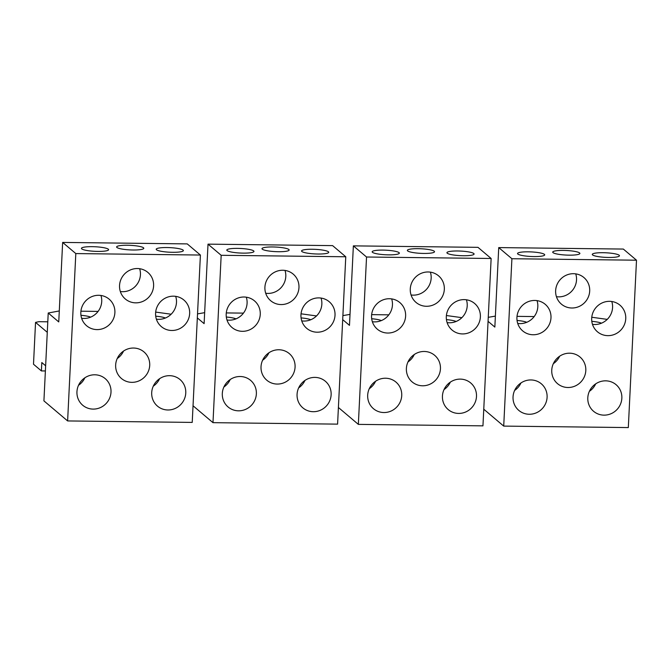 <?xml version="1.0" encoding="UTF-8"?>
<svg xmlns="http://www.w3.org/2000/svg" width="670" height="670" viewBox="0 0 670 670"><rect width="100%" height="100%" fill="white"/><g stroke="black" fill="none" stroke-linecap="round" stroke-linejoin="round"><path stroke-width="1" d="M430.375 272.146A17.428 16.775 -49.8 0 1 431.162 278.184A17.428 16.775 -49.8 0 1 411.062 294.967M444.327 289.331A17.428 16.775 -49.8 0 1 433.942 304.666A17.428 16.775 -49.8 0 1 416.045 302.43A17.428 16.775 -49.8 0 1 410.274 288.929A17.428 16.775 130.2 0 1 420.659 273.586A17.428 16.775 130.2 0 1 438.557 275.831A17.428 16.775 130.2 0 1 444.327 289.331M338.4 407.494L358.349 424.378L482.953 425.852L491.135 258.486L477.97 247.339L353.366 245.865L349.48 325.369L342.697 319.623M391.665 298.904A17.428 16.775 -49.8 0 1 392.453 304.942A17.428 16.775 -49.8 0 1 372.353 321.717M466.421 299.791A17.428 16.775 -49.8 0 1 467.216 305.83A17.428 16.775 -49.8 0 1 447.116 322.605M480.382 316.969A17.428 16.775 -49.8 0 1 469.997 332.312A17.428 16.775 -49.8 0 1 452.091 330.067A17.428 16.775 -49.8 0 1 446.32 316.567A17.428 16.775 130.2 0 1 456.706 301.232A17.428 16.775 130.2 0 1 474.611 303.468A17.428 16.775 130.2 0 1 480.382 316.969M405.618 316.089A17.428 16.775 -49.8 0 1 395.233 331.424A17.428 16.775 -49.8 0 1 377.336 329.188A17.428 16.775 -49.8 0 1 371.565 315.687A17.428 16.775 130.2 0 1 381.95 300.344A17.428 16.775 130.2 0 1 399.848 302.58A17.428 16.775 130.2 0 1 405.618 316.089M358.349 424.378L366.54 257.012L353.366 245.865M491.135 258.486L366.54 257.012M367.679 395.183A17.428 16.775 130.2 0 0 373.45 408.683A17.428 16.775 130.2 0 0 391.347 410.928A17.428 16.775 130.2 0 0 401.732 395.585A17.428 16.775 130.2 0 0 395.962 382.084A17.428 16.775 130.2 0 0 378.064 379.848A17.428 16.775 130.2 0 0 367.679 395.183M406.389 368.425A17.428 16.775 130.2 0 0 412.159 381.934A17.428 16.775 130.2 0 0 430.056 384.17A17.428 16.775 130.2 0 0 440.441 368.835A17.428 16.775 130.2 0 0 434.671 355.326A17.428 16.775 130.2 0 0 416.774 353.09A17.428 16.775 130.2 0 0 406.389 368.425M442.435 396.071A17.428 16.775 130.2 0 0 448.205 409.571A17.428 16.775 130.2 0 0 466.102 411.807A17.428 16.775 130.2 0 0 476.487 396.472A17.428 16.775 130.2 0 0 470.717 382.972A17.428 16.775 130.2 0 0 452.819 380.728A17.428 16.775 130.2 0 0 442.435 396.071M375.577 381.247A17.428 16.775 -49.8 0 1 369.254 388.717M414.286 354.497A17.428 16.775 -49.8 0 1 407.963 361.959M450.332 382.135A17.428 16.775 -49.8 0 1 444.017 389.597M461.873 317.664L446.404 315.528M388.818 314.841L371.649 314.64M350.016 314.381L342.889 315.612M407.645 250.907A13.601 2.295 -177.2 0 1 407.352 250.396A13.601 2.295 -177.2 0 1 419.579 248.712A13.601 2.295 -177.2 0 1 434.227 251.216A13.601 2.295 -177.2 0 1 434.52 251.727A13.601 2.295 -177.2 0 1 422.293 253.411A13.601 2.295 -177.2 0 1 407.645 250.907M447.217 253.201A13.601 2.295 2.8 0 0 461.865 255.706A13.601 2.295 2.8 0 0 474.092 254.022A13.601 2.295 2.8 0 0 473.799 253.52A13.601 2.295 2.8 0 0 459.151 251.016A13.601 2.295 2.8 0 0 446.923 252.699A13.601 2.295 2.8 0 0 447.217 253.201M372.461 252.322A13.601 2.295 2.8 0 0 387.109 254.826A13.601 2.295 2.8 0 0 399.337 253.143A13.601 2.295 2.8 0 0 399.044 252.632A13.601 2.295 2.8 0 0 384.396 250.128A13.601 2.295 2.8 0 0 372.168 251.811A13.601 2.295 2.8 0 0 372.461 252.322M456.103 321.483A13.601 2.295 2.8 0 0 446.446 319.623M381.339 320.595A13.601 2.295 2.8 0 0 371.683 318.736M575.739 273.871A17.428 16.775 -49.8 0 1 576.527 279.909A17.428 16.775 -49.8 0 1 556.427 296.684M589.692 291.048A17.428 16.775 -49.8 0 1 579.307 306.391A17.428 16.775 -49.8 0 1 561.41 304.147A17.428 16.775 -49.8 0 1 555.639 290.646A17.428 16.775 130.2 0 1 566.024 275.311A17.428 16.775 130.2 0 1 583.922 277.548A17.428 16.775 130.2 0 1 589.692 291.048M483.765 409.211L503.714 426.103L628.318 427.577L636.5 260.203L623.335 249.064L498.731 247.59L494.845 327.086L488.062 321.34M537.03 300.621A17.428 16.775 -49.8 0 1 537.817 306.659A17.428 16.775 -49.8 0 1 517.717 323.442M611.785 301.508A17.428 16.775 -49.8 0 1 612.573 307.547A17.428 16.775 -49.8 0 1 592.473 324.322M625.746 318.694A17.428 16.775 -49.8 0 1 615.361 334.029A17.428 16.775 -49.8 0 1 597.456 331.792A17.428 16.775 -49.8 0 1 591.685 318.284A17.428 16.775 130.2 0 1 602.07 302.949A17.428 16.775 130.2 0 1 619.976 305.185A17.428 16.775 130.2 0 1 625.746 318.694M550.983 317.806A17.428 16.775 -49.8 0 1 540.598 333.141A17.428 16.775 -49.8 0 1 522.701 330.905A17.428 16.775 -49.8 0 1 516.93 317.404A17.428 16.775 130.2 0 1 527.315 302.061A17.428 16.775 130.2 0 1 545.212 304.306A17.428 16.775 130.2 0 1 550.983 317.806M503.714 426.103L511.905 258.729L498.731 247.59M636.5 260.203L511.905 258.729M513.044 396.9A17.428 16.775 130.2 0 0 518.815 410.409A17.428 16.775 130.2 0 0 536.712 412.645A17.428 16.775 130.2 0 0 547.097 397.31A17.428 16.775 130.2 0 0 541.327 383.801A17.428 16.775 130.2 0 0 523.429 381.565A17.428 16.775 130.2 0 0 513.044 396.9M551.753 370.15A17.428 16.775 130.2 0 0 557.524 383.65A17.428 16.775 130.2 0 0 575.421 385.887A17.428 16.775 130.2 0 0 585.806 370.552A17.428 16.775 130.2 0 0 580.036 357.051A17.428 16.775 130.2 0 0 562.138 354.807A17.428 16.775 130.2 0 0 551.753 370.15M587.799 397.787A17.428 16.775 130.2 0 0 593.57 411.288A17.428 16.775 130.2 0 0 611.467 413.524A17.428 16.775 130.2 0 0 621.852 398.189A17.428 16.775 130.2 0 0 616.082 384.689A17.428 16.775 130.2 0 0 598.184 382.453A17.428 16.775 130.2 0 0 587.799 397.787M520.942 382.972A17.428 16.775 -49.8 0 1 514.619 390.434M559.651 356.214A17.428 16.775 -49.8 0 1 553.328 363.684M595.697 383.851A17.428 16.775 -49.8 0 1 589.382 391.322M607.238 319.381L591.769 317.245M534.183 316.567L517.014 316.357M495.381 316.106L488.254 317.337M553.01 252.624A13.601 2.295 -177.2 0 1 552.716 252.113A13.601 2.295 -177.2 0 1 564.944 250.438A13.601 2.295 -177.2 0 1 579.592 252.942A13.601 2.295 -177.2 0 1 579.885 253.444A13.601 2.295 -177.2 0 1 567.658 255.128A13.601 2.295 -177.2 0 1 553.01 252.624M592.582 254.927A13.601 2.295 2.8 0 0 607.229 257.431A13.601 2.295 2.8 0 0 619.457 255.747A13.601 2.295 2.8 0 0 619.164 255.237A13.601 2.295 2.8 0 0 604.516 252.732A13.601 2.295 2.8 0 0 592.288 254.416A13.601 2.295 2.8 0 0 592.582 254.927M517.826 254.039A13.601 2.295 2.8 0 0 532.474 256.543A13.601 2.295 2.8 0 0 544.702 254.86A13.601 2.295 2.8 0 0 544.409 254.357A13.601 2.295 2.8 0 0 529.761 251.853A13.601 2.295 2.8 0 0 517.533 253.528A13.601 2.295 2.8 0 0 517.826 254.039M601.467 323.2A13.601 2.295 2.8 0 0 591.811 321.34M526.704 322.312A13.601 2.295 2.8 0 0 517.047 320.453M285.01 270.429A17.428 16.775 -49.8 0 1 285.797 276.467A17.428 16.775 -49.8 0 1 265.697 293.242M298.962 287.614A17.428 16.775 -49.8 0 1 288.577 302.949A17.428 16.775 -49.8 0 1 270.68 300.713A17.428 16.775 -49.8 0 1 264.91 287.212A17.428 16.775 130.2 0 1 275.295 271.869A17.428 16.775 130.2 0 1 293.192 274.105A17.428 16.775 130.2 0 1 298.962 287.614M193.035 405.769L212.985 422.661L337.588 424.135L345.77 256.769L332.605 245.622L208.01 244.148L204.115 323.644L197.332 317.907M246.3 297.187A17.428 16.775 -49.8 0 1 247.088 303.225A17.428 16.775 -49.8 0 1 226.988 320M321.056 298.066A17.428 16.775 -49.8 0 1 321.851 304.105A17.428 16.775 -49.8 0 1 301.751 320.888M335.017 315.252A17.428 16.775 -49.8 0 1 324.632 330.586A17.428 16.775 -49.8 0 1 306.726 328.35A17.428 16.775 -49.8 0 1 300.956 314.85A17.428 16.775 130.2 0 1 311.341 299.507A17.428 16.775 130.2 0 1 329.246 301.751A17.428 16.775 130.2 0 1 335.017 315.252M260.253 314.364A17.428 16.775 -49.8 0 1 249.868 329.707A17.428 16.775 -49.8 0 1 231.971 327.463A17.428 16.775 -49.8 0 1 226.2 313.962A17.428 16.775 130.2 0 1 236.585 298.627A17.428 16.775 130.2 0 1 254.483 300.863A17.428 16.775 130.2 0 1 260.253 314.364M212.985 422.661L221.175 255.295L208.01 244.148M345.77 256.769L221.175 255.295M222.314 393.466A17.428 16.775 130.2 0 0 228.085 406.966A17.428 16.775 130.2 0 0 245.982 409.203A17.428 16.775 130.2 0 0 256.367 393.868A17.428 16.775 130.2 0 0 250.597 380.367A17.428 16.775 130.2 0 0 232.699 378.123A17.428 16.775 130.2 0 0 222.314 393.466M261.024 366.708A17.428 16.775 130.2 0 0 266.794 380.208A17.428 16.775 130.2 0 0 284.691 382.453A17.428 16.775 130.2 0 0 295.076 367.11A17.428 16.775 130.2 0 0 289.306 353.609A17.428 16.775 130.2 0 0 271.409 351.373A17.428 16.775 130.2 0 0 261.024 366.708M297.07 394.345A17.428 16.775 130.2 0 0 302.84 407.846A17.428 16.775 130.2 0 0 320.737 410.09A17.428 16.775 130.2 0 0 331.131 394.747A17.428 16.775 130.2 0 0 325.352 381.247A17.428 16.775 130.2 0 0 307.455 379.011A17.428 16.775 130.2 0 0 297.07 394.345M230.212 379.53A17.428 16.775 -49.8 0 1 223.889 387M268.921 352.772A17.428 16.775 -49.8 0 1 262.598 360.242M304.967 380.418A17.428 16.775 -49.8 0 1 298.653 387.88M316.508 315.939L301.039 313.803M243.453 313.125L226.284 312.923M204.652 312.664L197.533 313.895M262.28 249.181A13.601 2.295 -177.2 0 1 261.987 248.679A13.601 2.295 -177.2 0 1 274.214 246.996A13.601 2.295 -177.2 0 1 288.862 249.5A13.601 2.295 -177.2 0 1 289.155 250.002A13.601 2.295 -177.2 0 1 276.928 251.685A13.601 2.295 -177.2 0 1 262.28 249.181M301.852 251.484A13.601 2.295 2.8 0 0 316.5 253.989A13.601 2.295 2.8 0 0 328.727 252.305A13.601 2.295 2.8 0 0 328.434 251.794A13.601 2.295 2.8 0 0 313.786 249.29A13.601 2.295 2.8 0 0 301.559 250.974A13.601 2.295 2.8 0 0 301.852 251.484M227.097 250.597A13.601 2.295 2.8 0 0 241.744 253.101A13.601 2.295 2.8 0 0 253.972 251.417A13.601 2.295 2.8 0 0 253.679 250.915A13.601 2.295 2.8 0 0 239.031 248.411A13.601 2.295 2.8 0 0 226.803 250.094A13.601 2.295 2.8 0 0 227.097 250.597M310.738 319.757A13.601 2.295 2.8 0 0 301.081 317.898M235.974 318.878A13.601 2.295 2.8 0 0 226.326 317.019M139.645 268.712A17.428 16.775 -49.8 0 1 140.432 274.75A17.428 16.775 -49.8 0 1 120.332 291.525M153.606 285.889A17.428 16.775 -49.8 0 1 143.213 301.232A17.428 16.775 -49.8 0 1 125.315 298.988A17.428 16.775 -49.8 0 1 119.545 285.487A17.428 16.775 130.2 0 1 129.93 270.152A17.428 16.775 130.2 0 1 147.827 272.389A17.428 16.775 130.2 0 1 153.606 285.889M62.645 242.423L58.751 321.927L48.223 313.007L43.919 400.878L67.62 420.936L75.811 253.57L62.645 242.423L187.24 243.897L200.405 255.044L75.811 253.57M100.936 295.462A17.428 16.775 -49.8 0 1 101.723 301.5A17.428 16.775 -49.8 0 1 81.623 318.284M175.691 296.349A17.428 16.775 -49.8 0 1 176.486 302.388A17.428 16.775 -49.8 0 1 156.386 319.163M189.652 313.535A17.428 16.775 -49.8 0 1 179.267 328.87A17.428 16.775 -49.8 0 1 161.37 326.633A17.428 16.775 -49.8 0 1 155.591 313.125A17.428 16.775 130.2 0 1 165.984 297.79A17.428 16.775 130.2 0 1 183.882 300.026A17.428 16.775 130.2 0 1 189.652 313.535M114.888 312.647A17.428 16.775 -49.8 0 1 104.503 327.982A17.428 16.775 -49.8 0 1 86.606 325.746A17.428 16.775 -49.8 0 1 80.835 312.245A17.428 16.775 130.2 0 1 91.221 296.902A17.428 16.775 130.2 0 1 109.118 299.147A17.428 16.775 130.2 0 1 114.888 312.647M200.405 255.044L192.223 422.41L67.62 420.936M76.95 391.741A17.428 16.775 130.2 0 0 82.72 405.25A17.428 16.775 130.2 0 0 100.617 407.486A17.428 16.775 130.2 0 0 111.002 392.143A17.428 16.775 130.2 0 0 105.232 378.642A17.428 16.775 130.2 0 0 87.335 376.406A17.428 16.775 130.2 0 0 76.95 391.741M115.659 364.991A17.428 16.775 130.2 0 0 121.429 378.491A17.428 16.775 130.2 0 0 139.327 380.728A17.428 16.775 130.2 0 0 149.712 365.393A17.428 16.775 130.2 0 0 143.941 351.892A17.428 16.775 130.2 0 0 126.044 349.648A17.428 16.775 130.2 0 0 115.659 364.991M151.705 392.628A17.428 16.775 130.2 0 0 157.475 406.129A17.428 16.775 130.2 0 0 175.373 408.365A17.428 16.775 130.2 0 0 185.766 393.03A17.428 16.775 130.2 0 0 179.995 379.53A17.428 16.775 130.2 0 0 162.09 377.294A17.428 16.775 130.2 0 0 151.705 392.628M84.847 377.813A17.428 16.775 -49.8 0 1 78.524 385.275M123.556 351.055A17.428 16.775 -49.8 0 1 117.233 358.525M159.602 378.692A17.428 16.775 -49.8 0 1 153.288 386.163M45.635 365.786L41.808 362.545L41.398 370.92L45.384 370.962M171.143 314.222L155.674 312.086M98.088 311.408L80.919 311.198M59.287 310.947L48.223 313.016M47.277 332.312L35.544 322.387L33.5 364.229L41.398 370.92M35.544 322.387L38.818 321.692L47.788 321.801M116.915 247.465A13.601 2.295 -177.2 0 1 116.622 246.954A13.601 2.295 -177.2 0 1 128.849 245.279A13.601 2.295 -177.2 0 1 143.497 247.783A13.601 2.295 -177.2 0 1 143.79 248.285A13.601 2.295 -177.2 0 1 131.563 249.969A13.601 2.295 -177.2 0 1 116.915 247.465M156.495 249.768A13.601 2.295 2.8 0 0 171.135 252.272A13.601 2.295 2.8 0 0 183.362 250.588A13.601 2.295 2.8 0 0 183.069 250.078A13.601 2.295 2.8 0 0 168.421 247.573A13.601 2.295 2.8 0 0 156.202 249.257A13.601 2.295 2.8 0 0 156.495 249.768M81.732 248.88A13.601 2.295 2.8 0 0 96.38 251.384A13.601 2.295 2.8 0 0 108.607 249.701A13.601 2.295 2.8 0 0 108.314 249.198A13.601 2.295 2.8 0 0 93.666 246.694A13.601 2.295 2.8 0 0 81.439 248.369A13.601 2.295 2.8 0 0 81.732 248.88M165.373 318.041A13.601 2.295 2.8 0 0 155.716 316.181M90.618 317.153A13.601 2.295 2.8 0 0 80.961 315.294"/></g></svg>
